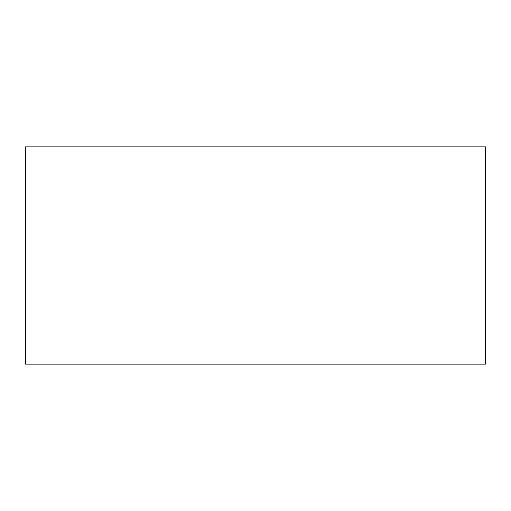 <?xml version="1.0" encoding="UTF-8"?>
<svg xmlns="http://www.w3.org/2000/svg" width="511" height="511" viewBox="0 0 511 511"><rect width="100%" height="100%" fill="white"/><g stroke="black" fill="none" stroke-linecap="round" stroke-linejoin="round"><path stroke-width="0.77" d="M25.55 364.139L25.55 146.861L485.45 146.861L485.45 364.139L25.55 364.139"/></g></svg>
